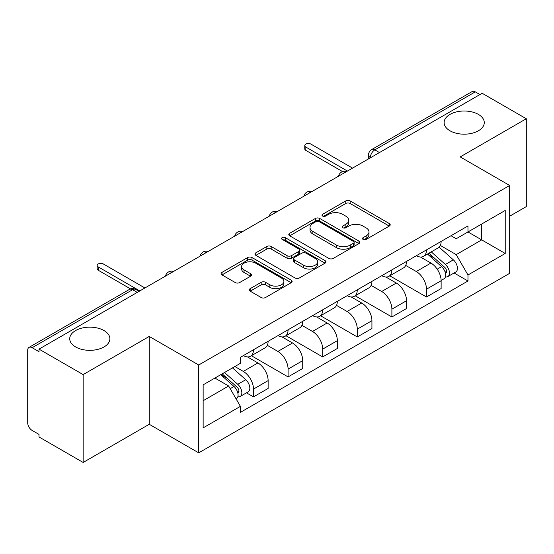 <?xml version="1.0" encoding="UTF-8"?>
<svg xmlns="http://www.w3.org/2000/svg" width="554" height="554" viewBox="0 0 554 554"><rect width="100%" height="100%" fill="white"/><g stroke="black" fill="none" stroke-linecap="round" stroke-linejoin="round"><path stroke-width="0.83" d="M363.119 239.418A2.154 1.246 0 0 0 366.166 239.418L389.296 226.06A3.082 1.78 0 0 0 390.203 224.806A3.082 1.78 0 0 0 389.296 223.546L350.114 200.922A3.082 1.78 0 0 0 345.758 200.922L322.629 214.28A2.154 1.246 0 0 0 321.992 215.16A2.154 1.246 0 0 0 322.629 216.039A2.154 1.246 0 0 0 325.676 216.039L328.667 214.308A9.854 5.685 0 0 1 342.601 214.308L345.869 216.192A9.854 5.685 0 0 1 348.75 220.215A9.854 5.685 0 0 1 345.869 224.238L342.871 225.97A2.154 1.246 0 0 0 342.24 226.849A2.154 1.246 0 0 0 342.871 227.729A2.154 1.246 0 0 0 345.918 227.729L348.916 225.997A9.854 5.685 0 0 1 362.849 225.997L366.111 227.881A9.854 5.685 0 0 1 368.999 231.904A9.854 5.685 0 0 1 366.111 235.928L363.119 237.659A2.154 1.246 0 0 0 362.489 238.539A2.154 1.246 0 0 0 363.119 239.418L363.119 237.659M104 330.551A20.076 11.592 0 0 0 82.124 328.037A20.076 11.592 0 0 0 69.728 338.75A20.076 11.592 0 0 0 75.607 346.942A20.076 11.592 0 0 0 97.483 349.456A20.076 11.592 0 0 0 109.879 338.75A20.076 11.592 0 0 0 104 330.551M478.393 114.401A20.076 11.592 0 0 0 456.517 111.887A20.076 11.592 0 0 0 444.121 122.593A20.076 11.592 0 0 0 450 130.792A20.076 11.592 0 0 0 471.876 133.299A20.076 11.592 0 0 0 484.272 122.593A20.076 11.592 0 0 0 478.393 114.401M250.186 288.655A3.082 1.78 0 0 0 249.279 289.915A3.082 1.78 0 0 0 250.186 291.169L261.176 297.519A3.082 1.78 0 0 0 265.532 297.519L291.224 282.685A3.082 1.78 0 0 0 292.124 281.432A3.082 1.78 0 0 0 291.224 280.172L252.035 257.548A3.082 1.78 0 0 0 247.68 257.548L221.988 272.381A3.082 1.78 0 0 0 221.088 273.634A3.082 1.78 0 0 0 221.988 274.895L235.27 282.561A3.082 1.78 0 0 0 239.626 282.561L250.616 276.211A3.082 1.78 0 0 0 251.523 274.957A3.082 1.78 0 0 0 250.616 273.697L244.03 269.895A8.234 4.757 0 0 1 241.62 266.536A8.234 4.757 0 0 1 246.703 262.139A8.234 4.757 0 0 1 255.678 263.171L281.48 278.066A8.234 4.757 0 0 1 283.89 281.432A8.234 4.757 0 0 1 278.807 285.822A8.234 4.757 0 0 1 269.833 284.791L265.532 282.311A3.082 1.78 0 0 0 261.176 282.311L250.186 288.655L250.186 291.169M198.706 364.996L149.248 336.444L83.148 374.601L39.009 349.124L482.16 93.273L526.3 118.75L460.208 156.914L509.666 185.465L198.706 364.996L198.706 452.847L509.666 273.316L509.666 185.465M328.882 258.427A3.082 1.78 0 0 0 333.238 258.427L358.93 243.594A3.082 1.78 0 0 0 359.83 242.34A3.082 1.78 0 0 0 358.93 241.08L319.741 218.456A3.082 1.78 0 0 0 315.385 218.456L289.7 233.289A3.082 1.78 0 0 0 288.793 234.543A3.082 1.78 0 0 0 289.7 235.803L328.882 258.427M283.046 239.882A2.154 1.246 0 0 1 285.234 240.187L285.234 237.624L325.073 260.629A3.082 1.78 0 0 1 325.974 261.883A3.082 1.78 0 0 1 325.073 263.143L299.389 277.969A3.082 1.78 0 0 1 295.033 277.969L255.844 255.346L255.844 252.832A3.082 1.78 0 0 0 254.944 254.092A3.082 1.78 0 0 0 255.844 255.346M255.844 252.832L266.841 246.488A3.082 1.78 0 0 1 271.19 246.488L287.083 255.664A3.082 1.78 0 0 0 291.439 255.664L298.731 251.454A3.082 1.78 0 0 0 299.631 250.193A3.082 1.78 0 0 0 298.731 248.94L282.187 239.383A2.154 1.246 0 0 1 281.557 238.504A2.154 1.246 0 0 1 282.886 237.354A2.154 1.246 0 0 1 285.234 237.624M83.148 374.601L83.148 462.451L39.009 436.968L39.009 434.405L32.139 430.437A6.274 3.622 -120 0 1 27.7 422.75L27.7 350.273A6.274 3.622 -120 0 1 29.002 347.4L129.477 289.396A6.274 3.622 60 0 1 132.607 289.707L32.139 347.711A6.274 3.622 -120 0 0 29.002 347.4M509.666 216.205L526.3 206.6L526.3 118.75M83.148 462.451L149.248 424.288L198.706 452.847M39.009 349.124L39.009 351.679L32.139 347.711M379.469 152.558L374.816 149.871A6.274 3.622 60 0 0 371.679 149.559L472.153 91.548A6.274 3.622 60 0 1 475.284 91.86L374.816 149.871A6.274 3.622 120 0 0 370.377 157.551L370.377 157.807M479.944 94.554L475.284 91.86M426.49 249.882A14.432 8.331 60 0 1 423.505 256.357L438.145 247.908A14.432 8.331 -120 0 0 441.129 241.426M405.715 265.414L416.289 271.522A14.432 8.331 60 0 1 426.49 289.195L441.129 280.739A14.432 8.331 -120 0 0 430.929 263.067L420.451 257.021M441.129 280.739L441.129 288.551L426.49 297.006L389.794 275.816M423.505 256.357A14.432 8.331 60 0 1 416.4 255.706M426.49 289.195L426.49 297.006M391.893 269.853A14.432 8.331 60 0 1 388.901 276.335L403.541 267.88A14.432 8.331 -120 0 0 406.532 261.405M355.197 295.794L391.893 316.978L406.532 308.53L406.532 300.718A14.432 8.331 -120 0 0 396.325 283.046L385.847 277M388.901 276.335A14.432 8.331 60 0 1 381.803 275.684M371.118 285.393L381.685 291.494A14.432 8.331 60 0 1 391.893 309.167L391.893 316.978M357.288 289.832A14.432 8.331 60 0 1 354.304 296.307L368.943 287.858A14.432 8.331 -120 0 0 371.928 281.384M320.593 315.773L357.288 336.957L371.928 328.508L371.928 320.697A14.432 8.331 -120 0 0 361.727 303.024L351.25 296.972M354.304 296.307A14.432 8.331 60 0 1 347.199 295.656M336.513 305.372L347.088 311.473A14.432 8.331 60 0 1 357.288 329.145L357.288 336.957M322.691 309.811A14.432 8.331 60 0 1 319.7 316.286L334.339 307.837A14.432 8.331 -120 0 0 337.331 301.355M285.996 335.745L322.691 356.935L337.331 348.48L337.331 340.668A14.432 8.331 -120 0 0 327.123 322.996L316.646 316.95M319.7 316.286A14.432 8.331 60 0 1 312.601 315.635M301.916 325.343L312.491 331.451A14.432 8.331 60 0 1 322.691 349.124L322.691 356.935M288.087 329.782A14.432 8.331 60 0 1 285.102 336.264L299.742 327.809A14.432 8.331 -120 0 0 302.726 321.334M251.391 355.723L288.087 376.907L302.726 368.458L302.726 360.647A14.432 8.331 -120 0 0 292.526 342.974L282.048 336.929M285.102 336.264A14.432 8.331 60 0 1 277.997 335.613M267.312 345.322L277.886 351.423A14.432 8.331 60 0 1 288.087 369.096L288.087 376.907M253.49 349.761A14.432 8.331 60 0 1 250.498 356.236L265.137 347.787A14.432 8.331 -120 0 0 268.129 341.312M246.468 392.834L253.49 396.886L268.129 388.437L268.129 380.626A14.432 8.331 -120 0 0 257.929 362.953L247.451 356.901M250.498 356.236A14.432 8.331 60 0 1 243.4 355.585M234.861 366.533L243.289 371.402A14.432 8.331 60 0 1 253.49 389.074L253.49 396.886M450.998 235.727L456.212 238.739L505.227 210.437L481.717 224.01L481.717 239.889L456.212 254.618L440.319 245.443M203.145 400.729L228.65 386L240.401 406.359L203.145 427.875L203.145 384.85L240.401 363.334L240.401 357.316L467.971 225.935L467.971 231.953L505.227 253.469L467.971 274.978L456.212 254.618M505.227 210.437L505.227 253.469M240.401 406.359L240.401 412.377L467.971 280.996L467.971 274.978M149.248 336.444L149.248 424.288M228.65 386L214.897 378.063M454.072 272.977L467.971 280.996M363.978 239.723L366.111 238.49A9.854 5.685 0 0 0 368.999 234.467L368.999 231.904M348.75 220.215L348.75 222.777A9.854 5.685 0 0 1 345.869 226.801L343.736 228.033M389.261 226.087L350.114 203.484A3.082 1.78 0 0 0 345.758 203.484L323.488 216.344M358.888 243.621L319.741 221.018A3.082 1.78 0 0 0 315.385 221.018L289.735 235.824M353.487 243.22A2.154 1.246 0 0 0 354.117 242.34A2.154 1.246 0 0 0 353.487 241.461L319.09 221.6A2.154 1.246 0 0 0 316.043 221.6L312.885 223.421A9.854 5.685 0 0 0 309.998 227.445A9.854 5.685 0 0 0 312.885 231.468L336.396 245.041A9.854 5.685 0 0 0 350.329 245.041L353.487 243.22L353.487 245.782A2.154 1.246 0 0 0 354.117 244.903L354.117 242.34M309.998 227.445L309.998 230.007A9.854 5.685 0 0 0 312.885 234.03L312.885 231.468M353.487 245.782L350.329 247.603A9.854 5.685 0 0 1 336.396 247.603L312.885 234.03M255.886 255.373L266.841 249.051L266.841 246.488M299.631 250.193L299.631 252.756A3.082 1.78 0 0 1 298.731 254.009L291.439 258.226A3.082 1.78 0 0 1 287.083 258.226L271.19 249.051A3.082 1.78 0 0 0 266.841 249.051M285.234 240.187L325.032 263.164M303.578 265.186A8.234 4.757 0 0 0 312.553 266.211A8.234 4.757 0 0 0 317.636 261.82A8.234 4.757 0 0 0 315.226 258.462L306.133 253.213A3.082 1.78 0 0 0 301.778 253.213L294.486 257.423A3.082 1.78 0 0 0 293.585 258.676A3.082 1.78 0 0 0 294.486 259.937L303.578 265.186L303.578 267.741A8.234 4.757 0 0 0 312.553 268.773A8.234 4.757 0 0 0 317.636 264.383L317.636 261.82M293.585 258.676L293.585 261.239A3.082 1.78 0 0 0 294.486 262.499L294.486 259.937M303.578 267.741L294.486 262.499M283.89 281.432L283.89 283.987A8.234 4.757 0 0 1 278.807 288.385A8.234 4.757 0 0 1 269.833 287.353L265.532 284.867A3.082 1.78 0 0 0 261.176 284.867L250.221 291.196M241.62 266.536L241.62 269.099A8.234 4.757 0 0 0 244.03 272.457L244.03 269.895M250.581 276.238L244.03 272.457M291.182 282.706L252.035 260.11A3.082 1.78 0 0 0 247.68 260.11L222.029 274.916M427.494 254.051L441.593 266.633A7.839 4.529 60 0 1 444.052 278.759L441.129 280.449M427.868 254.39L434.502 258.219M428.914 253.233L444.606 267.229A3.767 2.174 60 0 1 445.783 273.053A3.767 2.174 60 0 1 445.444 273.191M431.261 251.876L445.361 264.459A7.839 4.529 60 0 1 447.826 276.584A7.839 4.529 60 0 1 445.458 276.834M439.121 247.16L453.345 259.847A7.839 4.529 60 0 1 455.81 271.972L447.826 276.584M342.587 171.602L305.836 150.383A3.608 2.084 180 0 1 304.776 148.908L304.776 145.577A3.608 2.084 -0 0 0 305.836 147.052L347.42 171.061M352.524 168.118L310.933 144.109A3.608 2.084 -0 0 0 307.006 143.659A3.608 2.084 -0 0 0 304.776 145.577M220.748 374.684L233.989 386.491A7.839 4.529 60 0 1 236.447 398.617L236.059 398.845M220.887 374.601L226.898 378.077M222.175 373.86L237.001 387.087A3.767 2.174 60 0 1 238.185 392.911A3.767 2.174 60 0 1 237.839 393.049M224.522 372.503L237.756 384.317A7.839 4.529 60 0 1 240.221 396.442A7.839 4.529 60 0 1 237.853 396.692M232.507 367.898L245.747 379.705A7.839 4.529 60 0 1 248.206 391.83L240.221 396.442M130.55 288.897L98.231 270.241A3.608 2.084 180 0 1 97.172 268.766L97.172 265.435A3.608 2.084 -0 0 0 98.231 266.91L139.816 290.919M144.919 287.976L103.335 263.967A3.608 2.084 -0 0 0 99.401 263.517A3.608 2.084 -0 0 0 97.172 265.435M370.598 157.682L370.377 157.551A6.274 3.622 0 0 1 368.542 154.988L368.542 158.866M288.087 369.096L302.726 360.647M322.691 349.124L337.331 340.668M357.288 329.145L371.928 320.697M391.893 309.167L406.532 300.718M253.49 389.074L268.129 380.626M243.289 371.402L257.929 362.953M277.886 351.423L292.526 342.974M312.491 331.451L327.123 322.996M347.088 311.473L361.727 303.024M381.685 291.494L396.325 283.046M416.289 271.522L430.929 263.067M346.035 171.865A6.274 3.622 120 0 0 343.265 173.464M311.431 191.843A6.274 3.622 120 0 0 308.661 193.436M276.834 211.815A6.274 3.622 120 0 0 274.064 213.415M242.23 231.794A6.274 3.622 120 0 0 239.46 233.393M207.632 251.772A6.274 3.622 120 0 0 204.862 253.365M173.028 271.744A6.274 3.622 120 0 0 170.258 273.344M137.267 292.394L132.607 289.707A6.274 3.622 120 0 1 135.744 289.396A6.274 6.274 0 0 0 129.477 289.396M366.111 238.49L366.111 235.928M342.871 227.729L342.871 225.97M345.869 226.801L345.869 224.238M322.629 216.039L322.629 214.28M345.758 203.484L345.758 200.922M350.114 203.484L350.114 200.922M389.296 226.06L389.296 223.546M289.7 235.803L289.7 233.289M315.385 221.018L315.385 218.456M319.741 221.018L319.741 218.456M358.93 243.594L358.93 241.08M336.396 247.603L336.396 245.041M350.329 247.603L350.329 245.041M271.19 249.051L271.19 246.488M287.083 258.226L287.083 255.664M291.439 258.226L291.439 255.664M298.731 254.009L298.731 251.454M325.073 263.143L325.073 260.629M261.176 284.867L261.176 282.311M265.532 284.867L265.532 282.311M269.833 287.353L269.833 284.791M250.616 276.211L250.616 273.697M221.988 274.895L221.988 272.381M247.68 260.11L247.68 257.548M252.035 260.11L252.035 257.548M291.224 282.685L291.224 280.172M441.593 266.633L437.196 269.175M446.566 271.328L445.153 272.146M453.345 259.847L445.361 264.459M305.836 147.052L305.836 150.383M233.989 386.491L230.194 388.679M238.961 391.186L237.548 392.003M245.747 379.705L237.756 384.317M98.231 266.91L98.231 270.241M346.569 171.553A6.274 6.274 0 0 0 338.515 176.207M311.964 191.532A6.274 6.274 0 0 0 303.917 196.178M277.367 211.51A6.274 6.274 0 0 0 269.313 216.157M242.763 231.482A6.274 6.274 0 0 0 234.716 236.136M208.166 251.461A6.274 6.274 0 0 0 200.112 256.107M173.561 271.439A6.274 6.274 0 0 0 165.514 276.086M139.102 291.335L135.744 289.396M371.679 149.559A6.274 6.274 0 0 0 368.542 154.988"/></g></svg>
